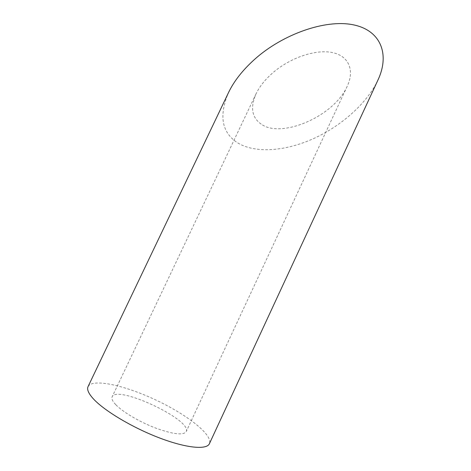 <?xml version="1.0" encoding="UTF-8"?>
<svg xmlns="http://www.w3.org/2000/svg" width="471" height="471" viewBox="0 0 471 471"><rect width="100%" height="100%" fill="white"/><g stroke="black" fill="none" stroke-linecap="round" stroke-linejoin="round"><path stroke-width="0.35" stroke-dasharray="2.35 1.77" d="M115.748 404.648C112.516 401.221 111.315 398.607 112.145 396.812C117.026 384.56 192.515 420.085 186.192 431.654C183.349 435.498 173.275 434.35 155.972 428.198C139.852 422.098 122.737 412.001 115.748 404.648M261.164 124.097C251.861 117.597 250.148 107.523 256.024 93.864C259.598 86.399 265.361 79.24 273.321 72.375C290.413 57.739 315.594 49.09 332.267 52.528C348.999 55.908 354.692 70.467 347.215 86.27C333.733 116.779 280.969 138.821 261.164 124.097M88.065 386.585C92.522 378.095 125.098 385.455 155.86 400.009C186.687 414.433 213.122 434.845 209.418 443.688M377.913 80.117C366.503 104.362 339.573 127.358 311.372 139.569C283.089 151.721 254.587 153.11 237.767 142.937C221.759 132.628 218.685 115.825 228.547 92.528M256.024 93.864L112.145 396.812M347.215 86.27L186.192 431.654"/><path stroke-width="0.71" d="M93.123 398.572C88.442 393.326 86.752 389.334 88.065 386.585L228.547 92.522C234.034 81.047 242.848 69.879 254.982 59.016C282.5 34.471 324.86 19.152 352.891 24.733C381.045 30.191 390.017 54.554 377.913 80.117L209.418 443.688C206.787 449.999 186.475 448.245 159.328 437.871C132.216 427.556 103.779 410.453 93.123 398.572"/></g></svg>
